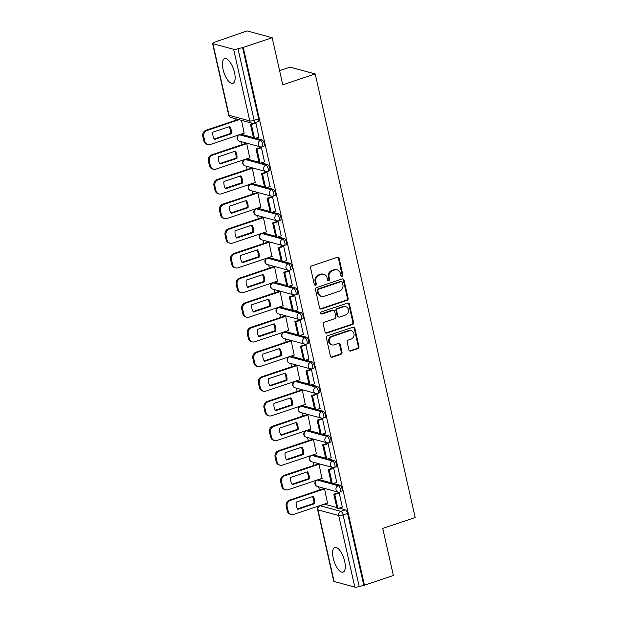 <?xml version="1.0" encoding="UTF-8"?>
<svg xmlns="http://www.w3.org/2000/svg" width="618" height="618" viewBox="0 0 618 618"><rect width="100%" height="100%" fill="white"/><g stroke="black" fill="none" stroke-linecap="round" stroke-linejoin="round"><path stroke-width="0.93" d="M342.078 276.277A1.143 1.02 105.2 0 0 342.835 274.856L339.12 258.37A1.638 1.452 105.2 0 0 337.343 257.297L311.665 265.91A1.638 1.452 105.2 0 0 310.584 267.942L314.299 284.427A1.143 1.02 105.2 0 0 315.543 285.184A1.143 1.02 105.2 0 0 316.3 283.762L315.821 281.623A5.23 4.658 105.2 0 1 319.267 275.126L321.406 274.407A5.23 4.658 105.2 0 1 323.894 274.322A5.23 4.658 105.2 0 1 327.092 277.845L327.571 279.977A1.143 1.02 105.2 0 0 328.815 280.726A1.143 1.02 105.2 0 0 329.564 279.305L329.085 277.173A5.23 4.658 105.2 0 1 332.53 270.676L334.67 269.958A5.23 4.658 105.2 0 1 337.158 269.873A5.23 4.658 105.2 0 1 340.356 273.395L340.835 275.528A1.143 1.02 105.2 0 0 342.078 276.277M341.19 276.122A1.143 1.02 105.2 0 0 342.102 274.662L338.386 258.169A1.638 1.452 105.2 0 0 337.737 257.227M314.655 285.022A1.143 1.02 105.2 0 0 315.566 283.562L315.087 281.429L315.821 281.623M327.926 280.572A1.143 1.02 105.2 0 0 328.838 279.112L328.351 276.98L329.085 277.173M344.659 561.337A12.993 5.091 -108.5 0 0 334.809 547.471A12.993 5.091 -108.5 0 0 333.233 558.239A12.993 5.091 -108.5 0 0 343.083 572.114A12.993 5.091 -108.5 0 0 344.659 561.337M234.508 72.545A12.993 5.091 -108.5 0 0 224.658 58.671A12.993 5.091 -108.5 0 0 223.075 69.448A12.993 5.091 -108.5 0 0 232.924 83.314A12.993 5.091 -108.5 0 0 234.508 72.545M331.233 482.851L319.104 479.56A3.329 1.306 -108.5 0 0 318.757 479.568L317.158 480.101A3.329 1.306 71.5 0 1 317.505 480.101L338.239 485.717A3.329 1.306 71.5 0 1 340.317 488.869A3.329 1.306 71.5 0 1 340.008 492.036L341.607 491.503A3.329 1.306 -108.5 0 0 341.916 488.328A3.329 1.306 -108.5 0 0 339.838 485.176L338.239 485.717A3.329 2.966 -74.8 0 0 338.077 492.09A3.329 3.329 0 0 0 340.008 492.036M325.678 458.185L313.55 454.902A3.329 1.306 -108.5 0 0 313.202 454.902L311.603 455.443A3.329 1.306 71.5 0 1 311.951 455.435L332.685 461.051A3.329 1.306 71.5 0 1 334.755 464.211A3.329 1.306 71.5 0 1 334.454 467.378L336.053 466.837A3.329 1.306 -108.5 0 0 336.354 463.67A3.329 1.306 -108.5 0 0 334.284 460.518L332.685 461.051A3.329 2.966 -74.8 0 0 332.523 467.432A3.329 3.329 0 0 0 334.454 467.378M320.116 433.527L307.988 430.244A3.329 1.306 -108.5 0 0 307.64 430.244L306.041 430.777A3.329 1.306 71.5 0 1 306.389 430.777L327.123 436.393A3.329 1.306 71.5 0 1 329.201 439.545A3.329 1.306 71.5 0 1 328.9 442.712L330.499 442.179A3.329 1.306 -108.5 0 0 330.8 439.012A3.329 1.306 -108.5 0 0 328.722 435.86L327.123 436.393A3.329 2.966 -74.8 0 0 326.968 442.774A3.329 3.329 0 0 0 328.9 442.712M314.562 408.869L302.434 405.578A3.329 1.306 -108.5 0 0 302.086 405.578L300.487 406.119A3.329 1.306 71.5 0 1 300.835 406.119L321.569 411.735A3.329 1.306 71.5 0 1 323.639 414.887A3.329 1.306 71.5 0 1 323.338 418.054L324.937 417.521A3.329 1.306 -108.5 0 0 325.238 414.346A3.329 1.306 -108.5 0 0 323.168 411.194L321.569 411.735A3.329 2.966 -74.8 0 0 321.406 418.108A3.329 3.329 0 0 0 323.338 418.054M309 384.203L296.872 380.92A3.329 1.306 -108.5 0 0 296.532 380.92L294.933 381.46A3.329 1.306 71.5 0 1 295.28 381.453L316.007 387.069A3.329 1.306 71.5 0 1 318.085 390.221A3.329 1.306 71.5 0 1 317.783 393.396L319.382 392.855A3.329 1.306 -108.5 0 0 319.684 389.688A3.329 1.306 -108.5 0 0 317.606 386.536L316.007 387.069A3.329 2.966 -74.8 0 0 315.852 393.45A3.329 3.329 0 0 0 317.783 393.396M303.446 359.545L291.317 356.254A3.329 1.306 -108.5 0 0 290.97 356.262L289.371 356.795A3.329 1.306 71.5 0 1 289.718 356.795L310.452 362.411A3.329 1.306 71.5 0 1 312.53 365.562A3.329 1.306 71.5 0 1 312.221 368.73L313.82 368.197A3.329 1.306 -108.5 0 0 314.122 365.029A3.329 1.306 -108.5 0 0 312.051 361.878L310.452 362.411A3.329 2.966 -74.8 0 0 310.29 368.791A3.329 3.329 0 0 0 312.221 368.73M297.891 334.879L285.763 331.596A3.329 1.306 -108.5 0 0 285.416 331.596L283.816 332.136A3.329 1.306 71.5 0 1 284.164 332.129L304.89 337.752A3.329 1.306 71.5 0 1 306.968 340.904A3.329 1.306 71.5 0 1 306.667 344.071L308.266 343.531A3.329 1.306 -108.5 0 0 308.567 340.363A3.329 1.306 -108.5 0 0 306.489 337.212L304.89 337.752A3.329 2.966 -74.8 0 0 304.736 344.126A3.329 3.329 0 0 0 306.667 344.071M292.329 310.221L280.201 306.937A3.329 1.306 -108.5 0 0 279.854 306.937L278.254 307.47A3.329 1.306 71.5 0 1 278.602 307.47L299.336 313.087A3.329 1.306 71.5 0 1 301.414 316.238A3.329 1.306 71.5 0 1 301.105 319.413L302.704 318.873A3.329 1.306 -108.5 0 0 303.013 315.705A3.329 1.306 -108.5 0 0 300.935 312.553L299.336 313.087A3.329 2.966 -74.8 0 0 299.174 319.467A3.329 3.329 0 0 0 301.105 319.413M286.775 285.562L274.647 282.271A3.329 1.306 -108.5 0 0 274.299 282.279L272.7 282.812A3.329 1.306 71.5 0 1 273.048 282.812L293.782 288.428A3.329 1.306 71.5 0 1 295.852 291.58A3.329 1.306 71.5 0 1 295.551 294.747L297.15 294.214A3.329 1.306 -108.5 0 0 297.451 291.047A3.329 1.306 -108.5 0 0 295.381 287.888L293.782 288.428A3.329 2.966 -74.8 0 0 293.62 294.809A3.329 3.329 0 0 0 295.551 294.747M281.213 260.896L269.085 257.613A3.329 1.306 -108.5 0 0 268.737 257.613L267.138 258.154A3.329 1.306 71.5 0 1 267.486 258.146L288.22 263.77A3.329 1.306 71.5 0 1 290.298 266.922A3.329 1.306 71.5 0 1 289.996 270.089L291.596 269.548A3.329 1.306 -108.5 0 0 291.897 266.381A3.329 1.306 -108.5 0 0 289.819 263.229L288.22 263.77A3.329 2.966 -74.8 0 0 288.065 270.143A3.329 3.329 0 0 0 289.996 270.089M275.659 236.238L263.531 232.955A3.329 1.306 -108.5 0 0 263.183 232.955L261.584 233.488A3.329 1.306 71.5 0 1 261.932 233.488L282.665 239.104A3.329 1.306 71.5 0 1 284.736 242.256A3.329 1.306 71.5 0 1 284.434 245.423L286.034 244.89A3.329 1.306 -108.5 0 0 286.335 241.723A3.329 1.306 -108.5 0 0 284.265 238.571L282.665 239.104A3.329 2.966 -74.8 0 0 282.503 245.485A3.329 3.329 0 0 0 284.434 245.423M270.097 211.58L257.969 208.289A3.329 1.306 -108.5 0 0 257.629 208.297L256.03 208.83A3.329 1.306 71.5 0 1 256.37 208.83L277.103 214.446A3.329 1.306 71.5 0 1 279.181 217.598A3.329 1.306 71.5 0 1 278.88 220.765L280.479 220.232A3.329 1.306 -108.5 0 0 280.781 217.065A3.329 1.306 -108.5 0 0 278.703 213.905L277.103 214.446A3.329 2.966 -74.8 0 0 276.949 220.819A3.329 3.329 0 0 0 278.88 220.765M264.543 186.914L252.414 183.631A3.329 1.306 -108.5 0 0 252.067 183.631L250.468 184.172A3.329 1.306 71.5 0 1 250.815 184.164L271.549 189.78A3.329 1.306 71.5 0 1 273.627 192.94A3.329 1.306 71.5 0 1 273.318 196.107L274.917 195.566A3.329 1.306 -108.5 0 0 275.219 192.399A3.329 1.306 -108.5 0 0 273.148 189.247L271.549 189.78A3.329 2.966 -74.8 0 0 271.387 196.161A3.329 3.329 0 0 0 273.318 196.107M258.988 162.256L246.86 158.973A3.329 1.306 -108.5 0 0 246.512 158.973L244.913 159.506A3.329 1.306 71.5 0 1 245.261 159.506L265.987 165.122A3.329 1.306 71.5 0 1 268.065 168.274A3.329 1.306 71.5 0 1 267.764 171.441L269.363 170.908A3.329 1.306 -108.5 0 0 269.664 167.741A3.329 1.306 -108.5 0 0 267.586 164.589L265.987 165.122A3.329 2.966 -74.8 0 0 265.833 171.503A3.329 3.329 0 0 0 267.764 171.441M253.426 137.598L241.298 134.307A3.329 1.306 -108.5 0 0 240.95 134.307L239.351 134.848A3.329 1.306 71.5 0 1 239.699 134.848L260.433 140.464A3.329 1.306 71.5 0 1 262.511 143.615A3.329 1.306 71.5 0 1 262.202 146.783L263.801 146.25A3.329 1.306 -108.5 0 0 264.11 143.075A3.329 1.306 -108.5 0 0 262.032 139.923L260.433 140.464A3.329 2.966 -74.8 0 0 260.271 146.837A3.329 3.329 0 0 0 262.202 146.783M348.938 349.958A1.638 1.452 105.2 0 0 350.715 351.032L357.922 348.614A1.638 1.452 105.2 0 0 358.996 346.582L354.871 328.274A1.638 1.452 105.2 0 0 353.094 327.2L327.416 335.813A1.638 1.452 105.2 0 0 326.343 337.845L330.468 356.153A1.638 1.452 105.2 0 0 332.245 357.227L340.943 354.307A1.638 1.452 105.2 0 0 342.024 352.283L340.255 344.442A1.638 1.452 105.2 0 0 338.479 343.369L334.168 344.821A4.372 3.893 105.2 0 1 332.082 344.89A4.372 3.893 105.2 0 1 329.301 340.804A4.372 3.893 105.2 0 1 332.291 336.516L349.201 330.846A4.372 3.893 105.2 0 1 351.279 330.777A4.372 3.893 105.2 0 1 354.06 334.863A4.372 3.893 105.2 0 1 351.07 339.151L348.251 340.093A1.638 1.452 105.2 0 0 347.177 342.125L348.938 349.958M233.635 49.301L212.901 43.685A3.329 0.772 -12.7 0 1 212.561 43.438A3.329 0.772 -12.7 0 1 214.346 42.31L247.038 30.9L272.167 37.706L282.789 84.82L315.195 73.944L415.165 517.529L382.751 528.398L393.365 575.505L364.442 585.207L243.245 47.408L238.007 48.722L254.145 120.332A3.329 1.306 71.5 0 1 253.743 123.098L258.247 121.584A3.329 1.306 71.5 0 0 258.648 118.826L254.145 120.332A3.329 0.772 -12.7 0 1 249.772 120.912L233.635 49.301A3.329 0.772 -12.7 0 0 238.007 48.722M272.167 37.706L243.245 47.408M347.046 300.356A1.638 1.452 105.2 0 0 348.127 298.324L343.994 280.016A1.638 1.452 105.2 0 0 342.217 278.942L316.54 287.555A1.638 1.452 105.2 0 0 315.466 289.587L319.591 307.895A1.638 1.452 105.2 0 0 321.368 308.969L347.046 300.356L346.312 300.163A1.638 1.452 105.2 0 0 347.393 298.131L343.268 279.823A1.638 1.452 105.2 0 0 342.619 278.873M349.433 304.149L353.558 322.457A1.638 1.452 105.2 0 1 352.484 324.489L326.806 333.102A1.638 1.452 105.2 0 1 325.029 332.028L323.26 324.195A1.638 1.452 105.2 0 1 324.342 322.163L334.755 318.672A1.638 1.452 105.2 0 0 335.829 316.64L334.662 311.441A1.638 1.452 105.2 0 0 332.886 310.367L322.04 314.006A1.143 1.02 105.2 0 1 320.765 312.955A1.143 1.02 105.2 0 1 321.553 311.827L347.656 303.075A1.638 1.452 105.2 0 1 349.433 304.149L348.706 303.948L352.832 322.256L353.558 322.457M324.666 504.226L320.155 505.733A3.329 1.306 71.5 0 0 319.807 505.74L324.319 504.226A3.329 1.306 71.5 0 1 324.666 504.226L336.795 507.509M339.12 508.143L345.392 509.842L340.889 511.349A3.329 1.306 71.5 0 1 343.067 514.91L359.205 586.521A3.329 0.772 167.3 0 1 354.832 587.1L334.099 581.484A3.329 0.772 167.3 0 1 333.759 581.237L317.621 509.626A3.329 0.772 167.3 0 0 317.961 509.873L334.099 581.484M218.115 40.603L218.208 41.012M235.744 118.803L236.045 120.155M239.336 134.763L239.359 134.848A3.329 3.329 0 0 0 239.545 141.221A3.329 2.966 -74.8 0 1 237.505 138.98A3.329 2.966 105.2 0 1 239.699 134.848L241.298 134.307M240.873 141.584L241.607 144.813M244.898 159.421L244.913 159.506A3.329 3.329 0 0 0 245.099 165.887A3.329 2.966 -74.8 0 1 243.067 163.639A3.329 2.966 105.2 0 1 245.261 159.506L246.86 158.973M246.435 166.242L247.161 169.471M250.452 184.079L250.475 184.164A3.329 3.329 0 0 0 250.653 190.545A3.329 2.966 -74.8 0 1 248.621 188.305A3.329 2.966 105.2 0 1 250.815 184.164L252.414 183.631M251.989 190.908L252.716 194.137M256.006 208.745L256.03 208.83A3.329 3.329 0 0 0 256.215 215.203A3.329 2.966 -74.8 0 1 254.176 212.963A3.329 2.966 105.2 0 1 256.37 208.83L257.969 208.289M257.551 215.566L258.278 218.795M261.569 233.403L261.584 233.488A3.329 3.329 0 0 0 261.769 239.869A3.329 2.966 -74.8 0 1 259.738 237.629A3.329 2.966 105.2 0 1 261.932 233.488L263.531 232.955M263.106 240.224L263.832 243.461M267.123 258.061L267.146 258.154A3.329 3.329 0 0 0 267.331 264.527A3.329 2.966 -74.8 0 1 265.292 262.287A3.329 2.966 105.2 0 1 267.486 258.146L269.085 257.613M268.66 264.89L269.394 268.119M272.685 282.727L272.7 282.812A3.329 3.329 0 0 0 272.886 289.185A3.329 2.966 -74.8 0 1 270.854 286.945A3.329 2.966 105.2 0 1 273.048 282.812L274.647 282.271M274.222 289.548L274.948 292.777M278.239 307.385L278.262 307.47A3.329 3.329 0 0 0 278.448 313.851A3.329 2.966 -74.8 0 1 276.408 311.611A3.329 2.966 105.2 0 1 278.602 307.47L280.201 306.937M279.776 314.214L280.51 317.443M283.801 332.044L283.816 332.136A3.329 3.329 0 0 0 284.002 338.51A3.329 2.966 -74.8 0 1 281.97 336.269A3.329 2.966 105.2 0 1 284.164 332.129L285.763 331.596M285.338 338.873L286.064 342.102M289.355 356.71L289.379 356.795A3.329 3.329 0 0 0 289.564 363.168A3.329 2.966 -74.8 0 1 287.524 360.927A3.329 2.966 105.2 0 1 289.718 356.795L291.317 356.254M290.893 363.531L291.619 366.76M294.91 381.368L294.933 381.453A3.329 3.329 0 0 0 295.118 387.834A3.329 2.966 -74.8 0 1 293.079 385.593A3.329 2.966 105.2 0 1 295.28 381.453L296.872 380.92M296.455 388.197L297.181 391.426M300.472 406.026L300.487 406.119A3.329 3.329 0 0 0 300.672 412.492A3.329 2.966 -74.8 0 1 298.641 410.252A3.329 2.966 105.2 0 1 300.835 406.119L302.434 405.578M302.009 412.855L302.735 416.084M307.563 437.513L308.297 440.742M311.588 455.35L311.603 455.435A3.329 3.329 0 0 0 311.789 461.816A3.329 2.966 -74.8 0 1 309.757 459.576A3.329 2.966 105.2 0 1 311.951 455.435L313.55 454.902M313.125 462.179L313.851 465.408M317.142 480.016L317.165 480.101A3.329 3.329 0 0 0 317.351 486.474A3.329 2.966 -74.8 0 1 315.311 484.234A3.329 2.966 105.2 0 1 317.505 480.101L319.104 479.56M318.679 486.837L319.413 490.066M279.591 70.653L290.066 67.138L315.195 73.944M364.442 585.207L359.205 586.521M244.141 133.148L241.53 120.371M258.934 137.157L255.875 122.967L254.902 122.704M264.496 161.816L261.429 147.632L260.363 147.493M249.695 157.806L246.775 143.662L245.694 143.438M270.051 186.481L266.984 172.291L265.925 172.152M255.257 182.472L252.337 168.32L251.256 168.104M275.613 211.14L272.546 196.949L271.48 196.818M260.811 207.13L257.891 192.978L256.81 192.762M281.167 235.798L278.1 221.615L277.042 221.476M266.373 231.789L263.453 217.644L262.372 217.42M286.729 260.464L283.662 246.273L282.596 246.134M271.928 256.455L269.008 242.302L267.926 242.086M292.283 285.122L289.216 270.931L288.158 270.8M277.482 281.113L274.562 266.961L273.48 266.744M297.837 309.788L294.778 295.597L293.712 295.458M283.044 305.779L280.124 291.626L279.042 291.41M303.399 334.446L300.333 320.255L299.266 320.116M288.598 330.437L285.678 316.285L284.597 316.068M308.954 359.104L305.887 344.914L304.829 344.782M294.16 355.095L291.24 340.951L290.159 340.727M314.516 383.77L311.449 369.579L310.383 369.44M299.715 379.761L296.794 365.609L295.713 365.392M320.07 408.428L317.003 394.238L315.945 394.106M305.277 404.419L302.356 390.267L301.275 390.051M325.632 433.087L322.565 418.904L321.499 418.765M310.831 429.077L307.911 414.933L306.829 414.709M331.186 457.753L328.119 443.562L327.061 443.423M316.385 453.743L313.465 439.591L312.384 439.375M336.74 482.411L333.681 468.22L332.615 468.089M321.947 478.402L319.027 464.249L317.946 464.033M342.302 507.069L339.236 492.886L338.17 492.747M327.501 503.06L324.581 488.915L323.5 488.691M333.565 483.477L339.838 485.176M328.003 458.819L334.284 460.518M322.449 434.16L328.722 435.86M316.887 409.495L323.168 411.194M311.333 384.836L317.606 386.536M305.771 360.17L312.051 361.878M300.217 335.512L306.489 337.212M294.662 310.854L300.935 312.553M289.1 286.188L295.381 287.888M283.546 261.53L289.819 263.229M277.984 236.872L284.265 238.571M272.43 212.206L278.703 213.905M266.868 187.548L273.148 189.247M261.314 162.889L267.586 164.589M255.759 138.223L262.032 139.923M363.708 585.014L347.571 513.396A3.329 1.306 -108.5 0 0 345.392 509.842M242.511 47.215L258.648 118.826M337.158 269.873L336.424 269.68A5.23 4.658 105.2 0 0 333.936 269.765L334.67 269.958M328.351 276.98A5.23 4.658 105.2 0 1 331.796 270.483L333.936 269.765M323.894 274.322L323.16 274.129A5.23 4.658 105.2 0 0 320.672 274.214L321.406 274.407M315.087 281.429A5.23 4.658 105.2 0 1 318.533 274.933L320.672 274.214M320.24 308.846A1.638 1.452 105.2 0 0 320.634 308.776L346.312 300.163M342.387 282.395A1.143 1.02 105.2 0 0 341.144 281.646L318.602 289.201A1.143 1.02 105.2 0 0 317.845 290.622L318.355 292.878A5.23 4.658 105.2 0 0 321.553 296.393A5.23 4.658 105.2 0 0 324.041 296.308L339.444 291.14A5.23 4.658 105.2 0 0 342.89 284.643L342.387 282.395M341.684 281.623L340.951 281.429A1.143 1.02 105.2 0 0 340.41 281.445L341.144 281.646M321.553 296.393L320.819 296.2A5.23 4.658 105.2 0 1 317.621 292.677L317.111 290.429A1.143 1.02 105.2 0 1 317.868 289.008L340.41 281.445M325.678 332.971A1.638 1.452 105.2 0 0 326.072 332.901L351.75 324.288A1.638 1.452 105.2 0 0 352.832 322.256M333.658 310.336L332.924 310.143A1.638 1.452 105.2 0 0 332.152 310.166L321.306 313.805L322.04 314.006M345.562 315.041A4.372 3.893 105.2 0 0 348.552 310.754A4.372 3.893 105.2 0 0 345.771 306.667A4.372 3.893 105.2 0 0 343.693 306.744L337.737 308.737A1.638 1.452 105.2 0 0 336.656 310.769L337.83 315.968A1.638 1.452 105.2 0 0 339.606 317.042L345.562 315.041M345.771 306.667L345.037 306.474A4.372 3.893 105.2 0 0 342.959 306.543L343.693 306.744M338.826 317.065L338.092 316.872A1.638 1.452 105.2 0 1 337.096 315.767L335.922 310.568A1.638 1.452 105.2 0 1 337.003 308.544L342.959 306.543M348.706 303.948A1.638 1.452 105.2 0 0 348.058 303.005M351.279 330.777L350.545 330.576A4.372 3.893 105.2 0 0 348.467 330.645L349.201 330.846M332.082 344.89L331.348 344.689A4.372 3.893 105.2 0 1 328.567 340.603A4.372 3.893 105.2 0 1 331.557 336.316L348.467 330.645M331.117 357.104A1.638 1.452 105.2 0 0 331.511 357.034L340.209 354.114A1.638 1.452 105.2 0 0 341.291 352.082L339.521 344.249A1.638 1.452 105.2 0 0 338.873 343.299M349.587 350.908A1.638 1.452 105.2 0 0 349.989 350.831L357.189 348.421A1.638 1.452 105.2 0 0 358.27 346.389L354.137 328.081A1.638 1.452 105.2 0 0 353.496 327.131M244.388 133.063L210.251 144.512A4.998 4.45 -74.8 0 1 207.872 144.597L206.922 144.342A4.998 4.45 -74.8 0 1 203.87 140.974L202.835 136.393A4.998 4.45 105.2 0 1 206.126 130.189L238.139 119.452M214.183 138.965L230.421 133.519A10.328 9.193 105.2 0 0 229.085 126.721M255.056 122.75L250.429 124.303L253.604 138.37L254.554 138.625L251.387 124.558L255.891 123.044M254.554 138.625L259.058 137.119M250.429 124.303L251.387 124.558M207.872 144.597A4.998 4.45 -74.8 0 1 204.821 141.236L203.786 136.648A4.998 4.45 105.2 0 1 207.084 130.444L239.089 119.707M214.492 139.436L231.371 133.774A10.328 9.193 105.2 0 0 229.734 126.505L212.847 132.167A10.328 9.193 -74.8 0 0 214.492 139.436M231.371 133.774L230.421 133.519M249.95 157.721L215.806 169.177A4.998 4.45 -74.8 0 1 213.434 169.255L212.484 169A4.998 4.45 -74.8 0 1 209.425 165.639L208.397 161.051A4.998 4.45 105.2 0 1 211.688 154.848L245.817 143.399M219.745 163.623L235.976 158.177A10.328 9.193 105.2 0 0 234.639 151.379M260.618 147.408L255.991 148.961L259.158 163.028L260.108 163.291L256.941 149.216L261.445 147.71M260.108 163.291L264.62 161.777M255.991 148.961L256.941 149.216M213.434 169.255A4.998 4.45 -74.8 0 1 210.383 165.894L209.347 161.313A4.998 4.45 105.2 0 1 212.638 155.11L246.767 143.654M220.047 164.102L236.926 158.44A10.328 9.193 105.2 0 0 235.288 151.163L218.409 156.825A10.328 9.193 -74.8 0 0 220.047 164.102M236.926 158.44L235.976 158.177M255.504 182.387L221.368 193.836A4.998 4.45 -74.8 0 1 218.988 193.921L218.038 193.658A4.998 4.45 -74.8 0 1 214.987 190.298L213.952 185.717A4.998 4.45 105.2 0 1 217.242 179.514L251.379 168.057M225.3 188.281L241.53 182.843A10.328 9.193 105.2 0 0 240.193 176.045M266.173 172.067L261.545 173.619L264.72 187.694L265.67 187.949L262.495 173.882L267.007 172.368M265.67 187.949L270.174 186.435M261.545 173.619L262.495 173.882M218.988 193.921A4.998 4.45 -74.8 0 1 215.937 190.56L214.902 185.972A4.998 4.45 105.2 0 1 218.193 179.768L252.329 168.32M225.601 188.76L242.488 183.098A10.328 9.193 105.2 0 0 240.85 175.829L223.963 181.491A10.328 9.193 -74.8 0 0 225.601 188.76M242.488 183.098L241.53 182.843M261.059 207.045L226.922 218.502A4.998 4.45 -74.8 0 1 224.55 218.579L223.592 218.324A4.998 4.45 -74.8 0 1 220.541 214.964L219.506 210.375A4.998 4.45 105.2 0 1 222.804 204.172L256.933 192.723M230.862 212.947L247.092 207.501A10.328 9.193 105.2 0 0 245.755 200.703M271.735 196.733L267.107 198.285L270.275 212.353L271.225 212.607L268.058 198.54L272.561 197.034M271.225 212.607L275.736 211.101M267.107 198.285L268.058 198.54M224.55 218.579A4.998 4.45 -74.8 0 1 221.491 215.219L220.464 210.638A4.998 4.45 105.2 0 1 223.755 204.427L257.884 192.978M231.163 213.419L248.042 207.756A10.328 9.193 105.2 0 0 246.404 200.487L229.525 206.149A10.328 9.193 -74.8 0 0 231.163 213.419M248.042 207.756L247.092 207.501M266.621 231.711L232.484 243.16A4.998 4.45 -74.8 0 1 230.105 243.245L229.154 242.982A4.998 4.45 -74.8 0 1 226.103 239.622L225.068 235.033A4.998 4.45 105.2 0 1 228.359 228.83L262.488 217.381M236.416 237.606L252.646 232.159A10.328 9.193 105.2 0 0 251.31 225.369M277.289 221.391L272.662 222.944L275.829 237.011L276.787 237.273L273.612 223.206L278.123 221.692M276.787 237.273L281.29 235.759M272.662 222.944L273.612 223.206M230.105 243.245A4.998 4.45 -74.8 0 1 227.053 239.877L226.018 235.296A4.998 4.45 105.2 0 1 229.309 229.093L263.446 217.644M236.717 238.084L253.604 232.422A10.328 9.193 105.2 0 0 251.959 225.145L235.079 230.808A10.328 9.193 -74.8 0 0 236.717 238.084M253.604 232.422L252.646 232.159M272.175 256.37L238.038 267.818A4.998 4.45 -74.8 0 1 235.667 267.903L234.709 267.64A4.998 4.45 -74.8 0 1 231.657 264.28L230.622 259.699A4.998 4.45 105.2 0 1 233.913 253.496L268.05 242.04M241.978 262.264L258.208 256.825A10.328 9.193 105.2 0 0 256.872 250.027M282.851 246.057L278.216 247.602L281.391 261.677L282.341 261.932L279.174 247.864L283.677 246.35M282.341 261.932L286.845 260.425M278.216 247.602L279.174 247.864M235.667 267.903A4.998 4.45 -74.8 0 1 232.607 264.543L231.58 259.954A4.998 4.45 105.2 0 1 234.871 253.751L269 242.302M242.279 262.743L259.158 257.08A10.328 9.193 105.2 0 0 257.521 249.811L240.641 255.473A10.328 9.193 -74.8 0 0 242.279 262.743M259.158 257.08L258.208 256.825M277.737 281.028L243.6 292.484A4.998 4.45 -74.8 0 1 241.221 292.561L240.271 292.306A4.998 4.45 -74.8 0 1 237.212 288.946L236.184 284.357A4.998 4.45 105.2 0 1 239.475 278.154L273.604 266.706M247.532 286.93L263.762 281.484A10.328 9.193 105.2 0 0 262.426 274.686M288.405 270.715L283.778 272.268L286.945 286.335L287.903 286.597L284.728 272.523L289.232 271.016M287.903 286.597L292.407 285.083M283.778 272.268L284.728 272.523M241.221 292.561A4.998 4.45 -74.8 0 1 238.169 289.201L237.134 284.62A4.998 4.45 105.2 0 1 240.425 278.409L274.562 266.961M247.833 287.401L264.713 281.738A10.328 9.193 105.2 0 0 263.075 274.469L246.196 280.132A10.328 9.193 -74.8 0 0 247.833 287.401M264.713 281.738L263.762 281.484M283.291 305.694L249.154 317.142A4.998 4.45 -74.8 0 1 246.775 317.227L245.825 316.964A4.998 4.45 -74.8 0 1 242.774 313.604L241.738 309.023A4.998 4.45 105.2 0 1 245.029 302.812L279.166 291.364M253.086 311.588L269.324 306.142A10.328 9.193 105.2 0 0 267.988 299.351M293.959 295.373L289.332 296.926L292.507 310.993L293.457 311.256L290.29 297.188L294.794 295.674M293.457 311.256L297.961 309.742M289.332 296.926L290.29 297.188M246.775 317.227A4.998 4.45 -74.8 0 1 243.724 313.859L242.689 309.278A4.998 4.45 105.2 0 1 245.987 303.075L280.116 291.626M253.395 312.067L270.275 306.404A10.328 9.193 105.2 0 0 268.637 299.127L251.75 304.79A10.328 9.193 -74.8 0 0 253.395 312.067M270.275 306.404L269.324 306.142M288.853 330.352L254.709 341.8A4.998 4.45 -74.8 0 1 252.337 341.885L251.387 341.63A4.998 4.45 -74.8 0 1 248.328 338.262L247.3 333.681A4.998 4.45 105.2 0 1 250.591 327.478L284.72 316.03M258.648 336.246L274.879 330.808A10.328 9.193 105.2 0 0 273.542 324.01M299.521 320.039L294.894 321.592L298.061 335.659L299.012 335.914L295.844 321.847L300.348 320.333M299.012 335.914L303.523 334.408M294.894 321.592L295.844 321.847M252.337 341.885A4.998 4.45 -74.8 0 1 249.286 338.525L248.251 333.936A4.998 4.45 105.2 0 1 251.541 327.733L285.671 316.285M258.95 336.725L275.829 331.063A10.328 9.193 105.2 0 0 274.191 323.793L257.312 329.456A10.328 9.193 -74.8 0 0 258.95 336.725M275.829 331.063L274.879 330.808M294.407 355.01L260.271 366.466A4.998 4.45 -74.8 0 1 257.891 366.544L256.941 366.289A4.998 4.45 -74.8 0 1 253.89 362.928L252.855 358.34A4.998 4.45 105.2 0 1 256.146 352.136L290.282 340.688M264.203 360.912L280.433 355.466A10.328 9.193 105.2 0 0 279.097 348.668M305.076 344.697L300.448 346.25L303.623 360.317L304.574 360.58L301.399 346.505L305.91 344.998M304.574 360.58L309.077 359.066M300.448 346.25L301.399 346.505M257.891 366.544A4.998 4.45 -74.8 0 1 254.84 363.183L253.805 358.602A4.998 4.45 105.2 0 1 257.096 352.391L291.232 340.943M264.504 361.383L281.391 355.721A10.328 9.193 105.2 0 0 279.753 348.452L262.866 354.114A10.328 9.193 -74.8 0 0 264.504 361.383M281.391 355.721L280.433 355.466M299.962 379.676L265.825 391.124A4.998 4.45 -74.8 0 1 263.453 391.209L262.495 390.947A4.998 4.45 -74.8 0 1 259.444 387.586L258.409 383.005A4.998 4.45 105.2 0 1 261.708 376.795L295.837 365.346M269.765 385.57L285.995 380.124A10.328 9.193 105.2 0 0 284.659 373.334M310.638 369.355L306.01 370.908L309.178 384.983L310.128 385.238L306.961 371.171L311.464 369.657M310.128 385.238L314.639 383.724M306.01 370.908L306.961 371.171M263.453 391.209A4.998 4.45 -74.8 0 1 260.394 387.841L259.367 383.26A4.998 4.45 105.2 0 1 262.658 377.057L296.787 365.609M270.066 386.049L286.945 380.387A10.328 9.193 105.2 0 0 285.307 373.11L268.428 378.78A10.328 9.193 -74.8 0 0 270.066 386.049M286.945 380.387L285.995 380.124M305.524 404.334L271.387 415.783A4.998 4.45 -74.8 0 1 269.008 415.868L268.058 415.613A4.998 4.45 -74.8 0 1 265.006 412.245L263.971 407.664A4.998 4.45 105.2 0 1 267.262 401.461L301.391 390.012M275.319 410.236L291.549 404.79A10.328 9.193 105.2 0 0 290.213 397.992M316.192 394.021L311.565 395.574L314.732 409.641L315.69 409.896L312.515 395.829L317.026 394.315M315.69 409.896L320.194 408.39M311.565 395.574L312.515 395.829M269.008 415.868A4.998 4.45 -74.8 0 1 265.956 412.507L264.921 407.919A4.998 4.45 105.2 0 1 268.212 401.715L302.349 390.267M275.62 410.707L292.507 405.045A10.328 9.193 105.2 0 0 290.862 397.776L273.983 403.438A10.328 9.193 -74.8 0 0 275.62 410.707M292.507 405.045L291.549 404.79M311.078 428.992L276.941 440.449A4.998 4.45 -74.8 0 1 274.57 440.526L273.612 440.271A4.998 4.45 -74.8 0 1 270.56 436.911L269.525 432.322A4.998 4.45 105.2 0 1 272.816 426.119L306.953 414.67M280.881 434.894L297.111 429.448A10.328 9.193 105.2 0 0 295.775 422.65M321.754 418.68L317.119 420.232L320.294 434.3L321.244 434.562L318.077 420.487L322.581 418.981M321.244 434.562L325.748 433.048M317.119 420.232L318.077 420.487M274.57 440.526A4.998 4.45 -74.8 0 1 271.511 437.165L270.483 432.585A4.998 4.45 105.2 0 1 273.774 426.381L307.903 414.925M281.182 435.373L298.061 429.711A10.328 9.193 105.2 0 0 296.424 422.434L279.545 428.096A10.328 9.193 -74.8 0 0 281.182 435.373M298.061 429.711L297.111 429.448M316.64 453.658L282.503 465.107A4.998 4.45 -74.8 0 1 280.124 465.192L279.174 464.929A4.998 4.45 -74.8 0 1 276.115 461.569L275.087 456.988A4.998 4.45 105.2 0 1 278.378 450.777L312.507 439.328M286.435 459.553L302.666 454.106A10.328 9.193 105.2 0 0 301.329 447.316M327.308 443.338L322.681 444.89L325.848 458.965L326.806 459.22L323.631 445.153L328.135 443.639M326.806 459.22L331.31 457.706M322.681 444.89L323.631 445.153M280.124 465.192A4.998 4.45 -74.8 0 1 277.073 461.831L276.037 457.243A4.998 4.45 105.2 0 1 279.328 451.04L313.465 439.591M286.737 460.031L303.616 454.369A10.328 9.193 105.2 0 0 301.978 447.1L285.099 452.762A10.328 9.193 -74.8 0 0 286.737 460.031M303.616 454.369L302.666 454.106M322.194 478.317L288.058 489.773A4.998 4.45 -74.8 0 1 285.678 489.85L284.728 489.595A4.998 4.45 -74.8 0 1 281.677 486.235L280.642 481.646A4.998 4.45 105.2 0 1 283.932 475.443L318.069 463.994M291.99 484.218L308.227 478.772A10.328 9.193 105.2 0 0 306.891 471.974M332.863 468.004L328.235 469.556L331.41 483.624L332.36 483.879L329.193 469.811L333.697 468.297M332.36 483.879L336.864 482.372M328.235 469.556L329.193 469.811M285.678 489.85A4.998 4.45 -74.8 0 1 282.627 486.49L281.592 481.901A4.998 4.45 105.2 0 1 284.89 475.698L319.019 464.249M292.299 484.69L309.178 479.027A10.328 9.193 105.2 0 0 307.54 471.758L290.653 477.42A10.328 9.193 -74.8 0 0 292.299 484.69M309.178 479.027L308.227 478.772M327.756 502.982L293.612 514.431A4.998 4.45 -74.8 0 1 291.24 514.508L290.29 514.253A4.998 4.45 -74.8 0 1 287.231 510.893L286.204 506.304A4.998 4.45 105.2 0 1 289.494 500.101L323.623 488.653M297.552 508.877L313.782 503.431A10.328 9.193 105.2 0 0 312.445 496.64M338.425 492.662L333.797 494.215L336.964 508.282L337.915 508.544L334.747 494.47L339.251 492.963M337.915 508.544L342.426 507.03M333.797 494.215L334.747 494.47M291.24 514.508A4.998 4.45 -74.8 0 1 288.189 511.148L287.154 506.567A4.998 4.45 105.2 0 1 290.445 500.364L324.574 488.908M297.853 509.356L314.732 503.693A10.328 9.193 105.2 0 0 313.094 496.416L296.215 502.079A10.328 9.193 -74.8 0 0 297.853 509.356M314.732 503.693L313.782 503.431M342.102 274.662L342.835 274.856M315.566 283.562L316.3 283.762M328.838 279.112L329.564 279.305M307.988 430.244L306.389 430.777A3.329 2.966 105.2 0 0 304.195 434.91A3.329 2.966 -74.8 0 0 306.234 437.158L326.968 442.774M320.155 505.733L340.889 511.349A3.329 2.966 -74.8 0 0 338.695 515.489L317.961 509.873A3.329 2.966 -74.8 0 1 320.155 505.733M354.832 587.1L338.695 515.489A3.329 0.772 -12.7 0 0 343.067 514.91L347.571 513.396M212.901 43.685L229.039 115.296L249.772 120.912A3.329 2.966 105.2 0 0 251.812 123.152A3.329 3.329 0 0 0 253.743 123.098M231.078 117.536A3.329 2.966 105.2 0 1 229.039 115.296A3.329 0.772 167.3 0 1 228.699 115.056A3.329 3.329 0 0 0 231.078 117.536L251.812 123.152M331.796 270.483L332.53 270.676M318.533 274.933L319.267 275.126M338.386 258.169L339.12 258.37M320.634 308.776L321.368 308.969M343.268 279.823L343.994 280.016M347.393 298.131L348.127 298.324M317.868 289.008L318.602 289.201M317.111 290.429L317.845 290.622M317.621 292.677L318.355 292.878M351.75 324.288L352.484 324.489M326.072 332.901L326.806 333.102M332.152 310.166L332.886 310.367M337.003 308.544L337.737 308.737M335.922 310.568L336.656 310.769M337.096 315.767L337.83 315.968M331.557 336.316L332.291 336.516M339.521 344.249L340.255 344.442M341.291 352.082L342.024 352.283M340.209 354.114L340.943 354.307M331.511 357.034L332.245 357.227M354.137 328.081L354.871 328.274M358.27 346.389L358.996 346.582M357.189 348.421L357.922 348.614M349.989 350.831L350.715 351.032M207.084 130.444L206.126 130.189M204.821 141.236L203.87 140.974M203.786 136.648L202.835 136.393M212.638 155.11L211.688 154.848M210.383 165.894L209.425 165.639M209.347 161.313L208.397 161.051M218.193 179.768L217.242 179.514M215.937 190.56L214.987 190.298M214.902 185.972L213.952 185.717M223.755 204.427L222.804 204.172M221.491 215.219L220.541 214.964M220.464 210.638L219.506 210.375M229.309 229.093L228.359 228.83M227.053 239.877L226.103 239.622M226.018 235.296L225.068 235.033M234.871 253.751L233.913 253.496M232.607 264.543L231.657 264.28M231.58 259.954L230.622 259.699M240.425 278.409L239.475 278.154M238.169 289.201L237.212 288.946M237.134 284.62L236.184 284.357M245.987 303.075L245.029 302.812M243.724 313.859L242.774 313.604M242.689 309.278L241.738 309.023M251.541 327.733L250.591 327.478M249.286 338.525L248.328 338.262M248.251 333.936L247.3 333.681M257.096 352.391L256.146 352.136M254.84 363.183L253.89 362.928M253.805 358.602L252.855 358.34M262.658 377.057L261.708 376.795M260.394 387.841L259.444 387.586M259.367 383.26L258.409 383.005M268.212 401.715L267.262 401.461M265.956 412.507L265.006 412.245M264.921 407.919L263.971 407.664M273.774 426.381L272.816 426.119M271.511 437.165L270.56 436.911M270.483 432.585L269.525 432.322M279.328 451.04L278.378 450.777M277.073 461.831L276.115 461.569M276.037 457.243L275.087 456.988M284.89 475.698L283.932 475.443M282.627 486.49L281.677 486.235M281.592 481.901L280.642 481.646M290.445 500.364L289.494 500.101M288.189 511.148L287.231 510.893M287.154 506.567L286.204 506.304M260.271 146.837L239.545 141.221M265.833 171.503L245.099 165.887M271.387 196.161L250.653 190.545M276.949 220.819L256.215 215.203M282.503 245.485L261.769 239.869M288.065 270.143L267.331 264.527M293.62 294.809L272.886 289.185M299.174 319.467L278.448 313.851M304.736 344.126L284.002 338.51M310.29 368.791L289.564 363.168M315.852 393.45L295.118 387.834M321.406 418.108L300.672 412.492M306.041 430.777A3.329 3.329 0 0 0 306.234 437.158M332.523 467.432L311.789 461.816M338.077 492.09L317.351 486.474M319.807 505.74A3.329 3.329 0 0 0 317.621 509.626M212.561 43.438L228.699 115.056"/></g></svg>
